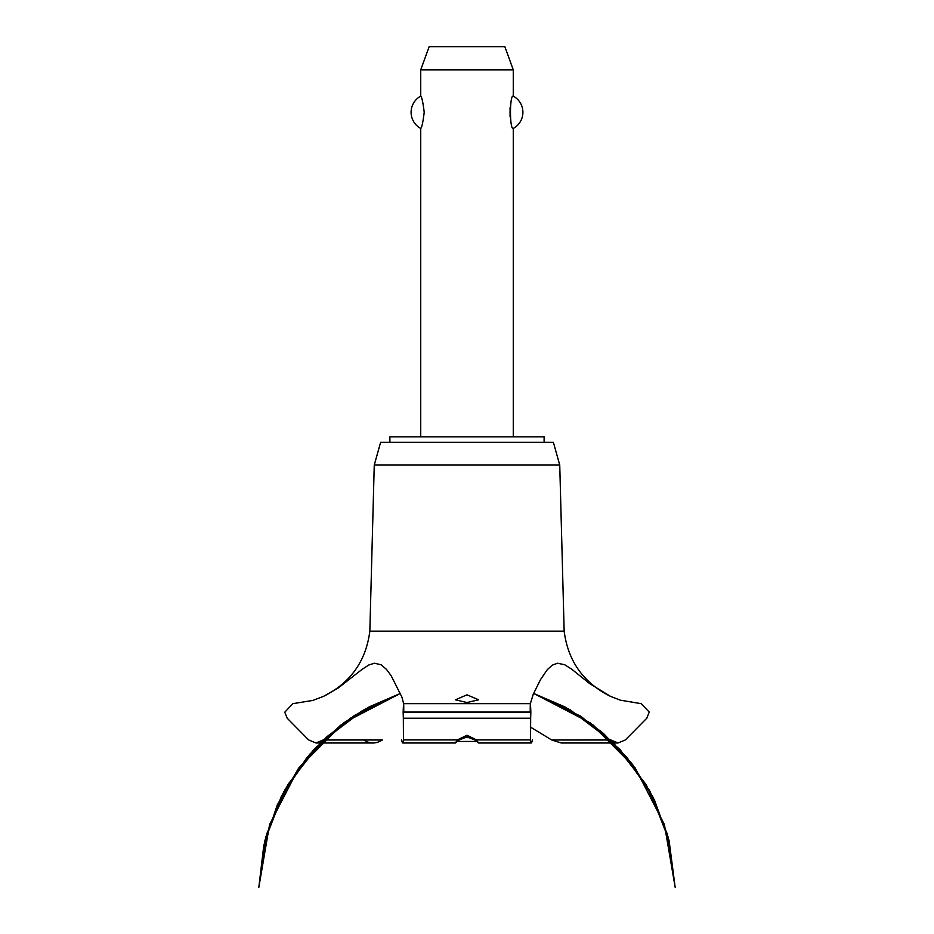 <?xml version="1.0" encoding="UTF-8"?>
<svg xmlns="http://www.w3.org/2000/svg" width="934" height="934" viewBox="0 0 934 934"><rect width="100%" height="100%" fill="white"/><g stroke="black" fill="none" stroke-linecap="round" stroke-linejoin="round"><path stroke-width="1.4" d="M544.113 442.261L544.113 436.867L389.887 436.867L389.887 442.261M513.268 436.867L513.268 128.437C509.555 130.211 509.555 94.346 513.268 96.132L513.268 69.828L420.732 69.828L420.732 96.132C421.806 96.774 422.962 102.168 424.211 112.278C422.962 122.401 421.806 127.783 420.732 128.437L420.732 436.867M510.069 107.69L510.069 116.878M420.732 128.437A18.353 18.353 0 0 1 420.732 96.132M513.268 96.132A18.353 18.353 0 0 1 513.268 128.437M420.732 69.828L429.15 46.7L504.85 46.7L513.268 69.828M369.841 631.174L374.254 465.062L380.64 442.261L553.36 442.261L559.746 465.062L564.159 631.174L369.841 631.174C365.976 661.132 350.53 682.859 323.514 696.367L338.435 687.844L362.229 669.246L368.872 664.961L374.651 663.21L381.212 664.845L386.454 669.374L391.241 675.866L401.9 697.103L403.651 703.664L530.349 703.664L533.232 694.312L540.436 679.719L547.312 669.643L552.344 665.113L557.575 663.222L564.72 664.763L571.818 669.269L589.552 683.513L610.486 696.367L620.398 700.185L641.109 703.664L649.247 712.07L646.783 718.223L625.371 739.926L618.039 742.985L610.486 739.821M467 702.543L455.43 699.811L467 694.826L478.57 699.811L467 702.543M323.514 739.821L315.961 742.985L308.629 739.926L287.217 718.223L284.753 712.222L292.891 703.664L312.913 700.407L323.514 696.367M323.397 739.926L363.723 739.926C369.852 744.013 376.052 744.013 382.345 739.926M530.255 726.967L551.76 740.008L561.217 742.985L618.039 742.985M467 736.879L459.096 740.008L455.43 742.915L457.415 739.926L467 735.245L476.585 739.926L478.5 742.985L474.904 740.008L467 736.879M532.368 739.926C531.504 744.001 530.897 744.001 530.547 739.926L530.664 718.223M403.336 718.223L403.453 739.926C403.103 744.001 402.496 744.001 401.632 739.926M403.757 712.07C403.78 701.142 403.581 701.142 403.149 712.07L403.348 718.223L530.652 718.223L530.851 712.07C530.419 701.142 530.22 701.142 530.243 712.07M570.184 740.008L610.602 739.926M463.007 737.591L470.993 737.591M476.468 741.444L457.532 741.444M374.254 465.062L559.746 465.062M382.239 740.008L323.316 740.008M610.684 740.008L551.76 740.008M476.585 739.926L530.547 739.926M403.453 739.926L457.415 739.926M403.149 712.222L530.851 712.222M403.149 712.07L530.851 712.07M533.618 693.425L568.783 709.058L603.457 733.423L632.47 764.316L654.629 800.45L669.013 840.308L650.251 791.857L620.083 749.558L580.376 716.051L533.618 693.425L565.654 707.33L601.414 731.684L631.384 762.903L654.244 799.644L669.013 840.308L650.251 791.857L620.083 749.57L580.388 716.063L533.618 693.425L564.673 706.804L593.148 725.053L627.041 757.521L652.808 796.749L669.118 840.752L675.165 887.3L664.401 824.5L635.143 767.9L590.148 722.799L533.618 693.425L590.148 722.799L635.143 767.9L664.401 824.5L675.165 887.3L664.401 824.5L635.143 767.9L590.148 722.799L533.618 693.425L581.637 716.88L620.071 749.547L649.515 790.503L668.242 837.331L675.165 887.3L664.401 824.5L635.143 767.9L590.148 722.799L533.618 693.425L570.184 709.84L613.054 742.308L646.188 784.665L667.355 834.097L675.165 887.3M400.382 693.425L353.612 716.063L313.917 749.57L283.749 791.857L264.987 840.308L283.749 791.857L313.917 749.57L353.612 716.051L400.382 693.425L353.624 716.051L313.917 749.57L283.749 791.857L264.987 840.308L283.749 791.857L313.917 749.558L353.624 716.051L400.382 693.425L343.852 722.799L298.857 767.9L269.599 824.5L258.835 887.3L266.68 833.98L287.929 784.467L321.191 742.063L364.225 709.618L400.382 693.425L354.955 715.199L315.517 747.854L285.232 789.148L265.957 836.584L258.835 887.3L265.595 837.961L283.866 791.647L312.621 750.994L350.203 718.328L400.382 693.425L345.405 721.678L309.703 754.275L282.488 794.227L265.221 839.386L258.835 887.3L263.82 845.235L277.223 805.05L298.483 768.413L326.713 736.833L361.295 711.311L400.382 693.425L369.175 706.886L340.583 725.251L306.796 757.707L281.122 796.9L264.859 840.834L258.835 887.3M478.5 742.985L531.236 742.985M455.5 742.985L402.764 742.985M315.961 742.985L372.783 742.985M610.486 696.367C583.47 682.859 568.024 661.132 564.159 631.174"/></g></svg>
